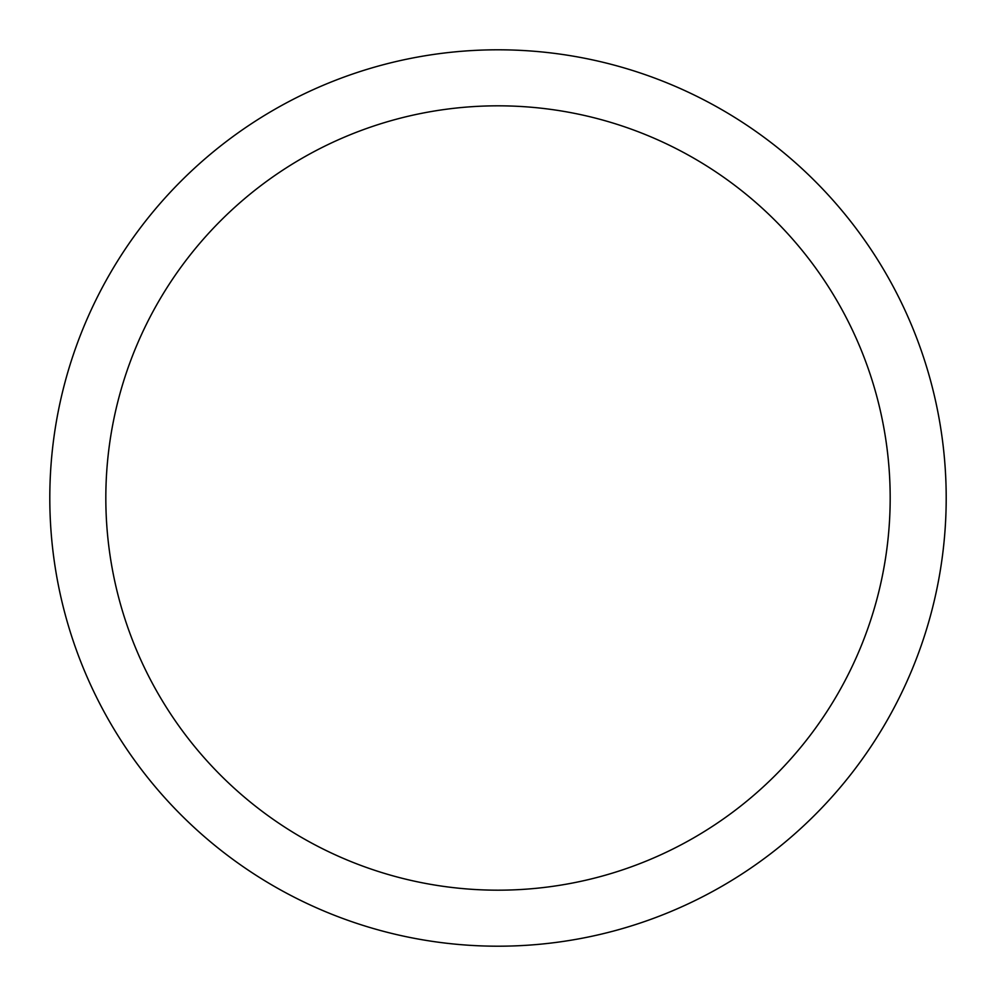 <?xml version="1.0" encoding="UTF-8"?>
<svg xmlns="http://www.w3.org/2000/svg" width="996" height="996" viewBox="0 0 996 996"><rect width="100%" height="100%" fill="white"/><g stroke="black" fill="none" stroke-linecap="round" stroke-linejoin="round"><path stroke-width="1.49" d="M946.2 498A448.2 448.2 0 0 1 498 946.2A448.2 448.2 0 0 1 49.8 498A448.2 448.2 0 0 1 498 49.8A448.2 448.2 0 0 1 946.2 498M105.825 498A392.175 392.175 0 0 0 694.088 837.636A392.175 392.175 0 0 0 694.088 158.364A392.175 392.175 0 0 0 105.825 498"/></g></svg>

